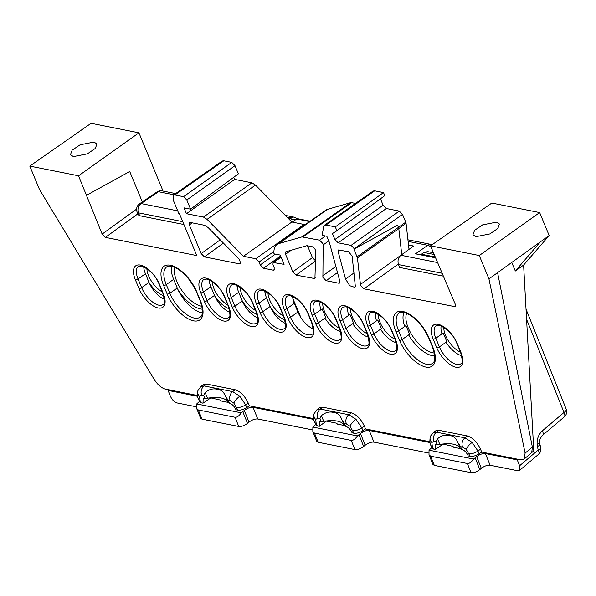 <?xml version="1.0" encoding="UTF-8"?>
<svg xmlns="http://www.w3.org/2000/svg" width="596" height="596" viewBox="0 0 596 596"><rect width="100%" height="100%" fill="white"/><g stroke="black" fill="none" stroke-linecap="round" stroke-linejoin="round"><path stroke-width="0.89" d="M433.136 432.77L436.436 432.175L464.992 437.859L472.144 442.411L477.955 451.03L479.11 453.817L481.695 452.059L520.688 459.814L524.018 459.181L525.113 453.146L488.943 278.883L479.273 255.535L430.528 245.835L455.329 304.37L455.277 306.724L363.985 288.844L360.744 285.551L360.438 284.434L401.756 254.634L398.798 228.581L357.429 257.904L360.438 284.434M334.9 239.525L383.116 205.218L386.357 208.511L338.141 242.818L334.9 239.525L332.441 233.587L336.904 230.764L335.295 226.882L325.952 225.027L324.388 225.266L323.658 226.562L322.145 235.331L326.839 236.262L329.357 242.334L339.854 281.334L339.586 283.1L338.804 283.219L326.146 280.694L322.905 277.401L323.144 244.919L322.816 243.473L319.575 240.181L301.934 236.91L278.935 243.563A27.52 12.874 -125.7 0 0 277.051 244.457A27.52 12.874 -125.7 0 0 273.966 253.821L280.209 255.066L284.069 264.378L273.057 262.464L272.99 264.825L274.182 267.708L274.115 270.07L273.333 270.189L263.469 268.222L260.228 264.929L275.426 254.112M460.276 448.497L458.071 442.895C456.26 438.351 453.571 435.937 449.98 435.654C445.719 434.38 441.547 435.43 437.464 438.798L439.87 444.437A34.024 13.186 158.4 0 1 453.355 444.191A34.024 13.186 158.4 0 1 460.276 448.497L461.796 449.384C464.418 450.241 466.579 452.438 468.277 455.97L470.177 456.35L466.176 449.339L462.585 447.075L460.611 446.68L461.662 449.354M344.168 425.395L341.955 419.793C340.152 415.248 337.455 412.834 333.872 412.551C329.603 411.277 325.431 412.32 321.356 415.695L323.762 421.335A34.024 13.186 158.4 0 1 337.247 421.089A34.024 13.186 158.4 0 1 344.168 425.395L345.628 426.267C348.25 427.123 350.411 429.321 352.109 432.852L354.017 433.232L350.016 426.229L346.418 423.965L344.495 423.577L345.553 426.252M227.948 402.27L225.735 396.668C223.932 392.123 221.235 389.709 217.652 389.426C213.383 388.152 209.211 389.195 205.136 392.57L207.542 398.21A34.024 13.186 158.4 0 1 221.027 397.964A34.024 13.186 158.4 0 1 227.948 402.27L229.467 403.157C232.082 404.013 234.243 406.211 235.949 409.743L237.849 410.123L233.848 403.112L230.257 400.847L228.275 400.452L229.333 403.127M200.807 386.543L204.1 385.947L232.663 391.624L239.815 396.184L245.626 404.803A6.802 2.689 157.5 0 1 236.739 407.433M230.257 400.847A6.802 5.379 101.3 0 1 232.663 391.624L235.204 389.769L206.574 384.07L203.355 384.614L200.852 386.506L197.946 390.566A6.802 5.707 18.9 0 0 199.504 396.28L199.995 400.125L201.105 402.814L203.012 403.187L210.507 398.098L203.012 403.187L203.161 398.456L204.845 398.255L203.676 395.558L205.136 392.57M316.968 409.661L320.268 409.057L348.831 414.742L355.976 419.301L361.794 427.913A6.802 2.689 157.5 0 1 352.899 430.55M462.585 447.075A6.802 5.379 101.3 0 1 464.992 437.859L467.54 435.996L438.902 430.297L435.683 430.841L433.188 432.733L430.282 436.793A6.802 5.707 18.9 0 0 431.832 442.508L432.323 446.352L433.441 449.041L435.341 449.414L442.835 444.325L435.341 449.414L435.49 444.683L437.173 444.482L436.004 441.785L437.464 438.798M475.899 236.679L472.948 234.779L474.61 230.287L482.633 224.863L496.498 222.159L499.433 224.022L497.831 228.499L489.823 233.945L475.899 236.679M73.405 156.599L70.462 154.692L72.123 150.199L80.147 144.776L94.012 142.071L96.947 143.934L95.345 148.411L87.336 153.865L73.405 156.599M223.44 243.116L204.435 256.898L239.979 263.968L241.142 263.097M204.435 256.898L201.195 253.605L189.304 224.908L189.372 222.539L190.154 222.427L204.525 225.288L208.123 227.553L239.383 259.327L240.784 263.834L239.979 263.968M315.604 260.959L296.056 275.129L314.926 278.593L315.776 251.445C315.366 249.18 314.174 247.601 312.207 246.714L306.955 245.664L285.834 251.773L285.529 254.246L292.815 271.836L312.416 257.628L307.506 245.775M296.056 275.129L292.815 271.836M345.538 279.084L349.777 285.73L354.799 287.346L355.372 286.654L352.124 256.124L348.578 251.713L338.431 249.985L338.17 251.735L345.538 279.084L354.031 272.908M273.914 251.452L259.029 262.046L260.228 264.929M259.029 262.046L255.788 258.753L304.005 224.446L304.921 224.848M233.781 177.243L234.675 179.389L251.899 182.816L255.49 185.08L207.065 219.35L243.414 256.287L255.788 258.753M207.065 219.35L203.474 217.078L251.899 182.816M223.805 160.801L174.881 194.966L173.324 195.205L222.241 161.039L223.805 160.801L231.755 162.388L235.003 165.681L186.786 199.988L190.578 209.151L184.037 207.848L186.459 213.696L203.474 217.078M186.786 199.988L183.546 196.687L231.755 162.388M174.881 194.966L183.546 196.687M173.324 195.205L173.183 199.928L178.852 213.614L179.456 213.733L196.784 255.58L105.38 237.387L102.139 234.094L78.545 175.798L138.935 132.826L163.058 191.078M197.552 395.52L165.383 389.121C161.374 388.011 157.62 384.748 154.133 379.332L39.47 189.446L29.8 166.098L78.545 175.798M235.204 389.769C240.441 391.483 244.762 395.878 248.167 402.941L245.626 404.803L246.781 407.589L249.366 405.831L248.167 402.941M313.72 418.638L249.366 405.831M315.671 419.398A6.802 5.707 18.9 0 1 314.114 413.684L317.02 409.623L319.516 407.724L322.734 407.187L320.268 409.057A6.802 5.379 101.3 0 0 317.862 418.28L315.671 419.398L316.163 423.242L317.273 425.924L319.285 426.326L326.563 420.932M346.418 423.965A6.802 5.379 101.3 0 1 348.831 414.742L351.372 412.879L322.734 407.187M351.372 412.879C356.609 414.6 360.93 418.988 364.335 426.058L361.794 427.913L362.942 430.699L365.534 428.941L364.335 426.058M429.88 441.748L365.534 428.941M467.54 435.996C472.777 437.71 477.098 442.105 480.503 449.168L477.955 451.03A6.802 2.689 157.5 0 1 469.067 453.66M481.695 452.059L480.503 449.168M357.429 257.904L353.815 248.815L354.315 248.681L351.074 245.388L399.283 211.081L402.523 214.374L354.315 248.681M338.141 242.818L351.074 245.388M210.388 397.808L220.736 400.132L221.079 400.974M337.247 424.084L336.896 423.249L326.675 421.216M442.724 444.035L453.064 446.359L453.414 447.201M86.606 195.257L129.734 171.514L142.325 201.917M354.419 248.934L397.539 225.176L398.493 227.463A3.405 1.572 54.7 0 1 398.798 228.581L406.062 223.291L409.027 249.359M525.113 453.146L532.362 447.045L531.736 452.558L533.785 450.837L523.616 265.064L549.177 235.532L488.943 278.883M540.423 241.797L515.324 271.016L523.616 265.064M515.324 271.016L511.711 262.374M257.74 317.899A18.036 8.441 54.3 0 1 242.289 300.95L238.705 292.286A18.036 8.441 54.3 0 1 236.992 285.35M364.126 325.312A2.041 0.805 -22.5 0 1 363.702 325.036C360.081 316.2 354.173 310.099 345.985 306.739L342.916 307.111A18.126 8.478 -125.7 0 0 342.566 319.687L346.149 328.344L353.547 323.084L349.956 314.427L342.566 319.687A2.041 0.805 157.5 0 1 339.884 320.484A20.167 9.439 54.3 0 1 344.92 305.785A20.167 9.439 54.3 0 1 364.126 325.312L367.71 333.969A20.167 9.439 54.3 0 1 362.681 348.667A20.167 9.439 54.3 0 1 343.475 329.148L339.884 320.484M325.736 317.549L322.145 308.892L314.748 314.152L318.339 322.816L325.736 317.549M285.558 323.434A18.036 8.441 54.3 0 1 270.107 306.486L266.516 297.821A18.036 8.441 54.3 0 1 264.81 290.885M457.385 343.862A2.041 0.805 -22.5 0 1 456.961 343.594C453.34 334.758 447.432 328.657 439.245 325.297L436.175 325.669A18.126 8.478 -125.7 0 0 435.825 338.245L439.416 346.902L446.806 341.642L443.215 332.978L435.825 338.245A2.041 0.805 157.5 0 1 433.143 339.042A20.167 9.439 54.3 0 1 438.179 324.343A20.167 9.439 54.3 0 1 457.385 343.862L460.976 352.527A20.167 9.439 54.3 0 1 455.94 367.225A20.167 9.439 54.3 0 1 436.734 347.706L433.143 339.042M429.165 338.252A2.041 0.805 -22.5 0 1 428.74 337.977C421.908 323.993 413.624 315.478 403.894 312.431C401.257 312.14 399.663 312.349 399.104 313.064A25.613 11.987 -125.7 0 0 398.605 330.84L402.188 339.496L409.586 334.237L405.995 325.572L398.605 330.84A2.041 0.805 157.5 0 1 395.923 331.637A27.654 12.941 54.3 0 1 402.822 311.485A27.654 12.941 54.3 0 1 429.165 338.252L432.748 346.909A27.654 12.941 54.3 0 1 425.849 367.061A27.654 12.941 54.3 0 1 399.514 340.294L395.923 331.637M391.937 330.84A2.041 0.805 -22.5 0 1 391.52 330.571C387.892 321.736 381.991 315.634 373.796 312.274L370.734 312.647A18.126 8.478 -125.7 0 0 370.377 325.222L373.968 333.879L381.358 328.62L377.775 319.963L370.377 325.222A2.041 0.805 157.5 0 1 367.702 326.019A20.167 9.439 54.3 0 1 372.731 311.321A20.167 9.439 54.3 0 1 391.937 330.84L395.528 339.504A20.167 9.439 54.3 0 1 390.492 354.203A20.167 9.439 54.3 0 1 371.286 334.684L367.702 326.019M313.369 328.97A18.036 8.441 54.3 0 1 297.918 312.021L294.327 303.357A18.036 8.441 54.3 0 1 292.621 296.421M229.929 312.364A18.036 8.441 54.3 0 1 214.478 295.415L210.887 286.75A18.036 8.441 54.3 0 1 209.181 279.815M202.357 312.848A25.524 11.942 54.3 0 1 177.25 288.01L173.667 279.345A25.524 11.942 54.3 0 1 171.484 266.189M164.481 299.341A18.036 8.441 54.3 0 1 149.03 282.392L145.446 273.728A18.036 8.441 54.3 0 1 143.733 266.792M301.934 236.91L350.56 202.685L327.599 209.323A26.932 12.605 -125.7 0 0 325.751 210.202L277.051 244.457M350.56 202.685L351.655 202.662L303.036 236.895M355.499 203.43L351.655 202.662M324.388 225.266L373.126 191.063L374.69 190.824L325.952 225.027M335.295 226.882L383.511 192.583L374.69 190.824M383.511 192.583L384.778 195.637L336.904 230.764M383.116 205.218L380.457 198.811M386.357 208.511L399.283 211.081M357.116 256.787L405.757 222.174L402.523 214.374M405.757 222.174L406.062 223.291M235.003 165.681L238.385 173.846L190.578 209.151M255.49 185.08L291.839 222.025L304.005 224.446M549.177 235.532L539.663 212.563L491.804 203.042L430.528 245.835M539.663 212.563L479.273 255.535M533.785 450.837L524.018 459.181M29.8 166.098L91.076 123.305L138.935 132.826M186.459 213.696L234.675 179.389M243.414 256.287L291.839 222.025M312.416 257.628L315.656 260.921M434.119 254.507L423.935 252.473L421.417 254.231L421.767 255.081M423.935 252.473L427.63 251.609L433.396 252.756M434.745 256.019L433.799 256.697L434.149 257.539M433.799 256.697L421.417 254.231M532.362 447.045L497.578 272.625M479.11 453.817C475.891 455.784 472.911 456.625 470.177 456.35M433.441 449.041L432.04 448.147L430.923 445.45A6.802 2.689 -22.5 0 0 432.323 446.352M439.87 444.437L437.173 444.482M362.942 430.699C359.723 432.666 356.751 433.508 354.017 433.232M317.273 425.924L315.88 425.037L314.762 422.333A6.802 2.689 -22.5 0 0 316.163 423.242M323.762 421.335L321.065 421.379L319.896 418.683L321.356 415.695M319.285 426.326L319.426 421.595L321.065 421.379M246.781 407.589C243.563 409.556 240.583 410.398 237.849 410.123M201.105 402.814L199.712 401.92L198.595 399.223A6.802 2.689 -22.5 0 0 199.995 400.125M207.542 398.21L204.845 398.255M458.071 442.895L460.611 446.68M341.955 419.793L344.495 423.577M225.735 396.668L228.275 400.452M401.756 254.648L402.97 253.762M443.662 276.201L399.655 267.448L398.508 264.594C397.398 260.839 398.195 257.725 400.907 255.259L413.609 246.021L408.528 245.008M196.345 406.792L176.856 402.911C174.241 402.047 172.095 399.834 170.426 396.265L168.079 390.425L197.693 396.318M519.541 470.438L519.615 465.744L538.203 449.995A6.802 3.017 49.7 0 1 538.471 454.405L519.541 470.438L517.872 470.765L490.091 465.238C487.349 464.992 484.429 466.027 481.33 468.337L476.644 456.67C479.735 454.361 482.656 453.325 485.397 453.563L490.091 465.238M431.824 447.618L429.023 450.181L473.559 459.039C471.443 462.191 469.38 463.681 467.376 463.509L430.64 456.193L429.001 454.711L432.897 464.403L434.328 465.387L471.071 472.695C473.813 472.933 476.733 471.898 479.825 469.588L481.33 468.337M428.68 453.02L373.923 442.12C371.181 441.882 368.261 442.917 365.169 445.227L360.476 433.553C363.575 431.243 366.488 430.208 369.237 430.454L373.923 442.12M315.656 424.501L312.855 427.064L357.399 435.929C355.276 439.073 353.219 440.563 351.215 440.392L314.472 433.083L312.84 431.601L316.729 441.293L318.167 442.269L354.903 449.578C357.652 449.824 360.565 448.788 363.664 446.478L365.169 445.227M312.513 429.902L257.763 419.01C255.013 418.764 252.101 419.8 249.001 422.11L244.315 410.435C247.407 408.126 250.327 407.098 253.069 407.336L257.763 419.01M199.496 401.391L196.695 403.954L241.231 412.812C239.115 415.963 237.052 417.446 235.047 417.274L198.304 409.966L196.673 408.483L200.569 418.176L201.999 419.152L238.743 426.468C241.484 426.706 244.405 425.671 247.496 423.361L249.001 422.11M313.854 419.435L253.069 407.336M430.021 442.545L369.237 430.454M517.998 459.285L517.268 459.903L519.615 465.744M517.268 459.903L485.397 453.563M357.399 435.929L360.476 433.553M473.559 459.039L476.644 456.67M460.313 448.572L453.079 447.134L452.52 446.255M344.205 425.47L336.911 424.017L336.353 423.138M227.985 402.345L220.744 400.907L220.185 400.028M168.824 389.806L168.079 390.425M241.231 412.812L244.315 410.435M431.154 247.333A6.802 3.285 55.2 0 0 427.794 245.306L415.509 253.829L435.49 257.807M429.001 454.711L429.023 450.181M196.673 408.483L196.695 403.954M312.84 431.601L312.855 427.064M182.741 221.66L138.495 212.854L139.643 215.715L183.926 224.521M139.643 215.715L138.242 214.813L137.095 211.952A6.802 2.66 -21.9 0 0 138.495 212.854A6.802 5.379 -78.7 0 1 141.073 203.601A6.802 5.379 -78.7 0 1 141.118 203.571L177.712 210.85M564.285 416.887A6.802 6.802 0 0 0 566.2 409.154A6.802 2.66 -21.9 0 1 564.017 412.477A6.802 3.017 49.7 0 1 564.285 416.887L542.621 435.244A6.802 3.017 49.7 0 0 542.353 430.833L564.017 412.477L526.715 319.635M288.606 218.739L289.872 217.86L293.679 217.071L285.328 215.409M162.127 190.891A6.802 6.802 0 0 0 156.964 191.942L139.576 203.787A6.802 3.189 55.7 0 1 141.118 203.571L158.506 191.726A6.802 5.379 -78.7 0 1 162.127 190.891L175.641 193.581M156.964 191.942A6.802 3.189 55.7 0 1 158.506 191.726L173.913 194.788M309.615 221.548L296.726 218.985L291.668 219.552L290.327 220.49M378.43 314.315A18.036 8.374 -126.2 0 0 380.173 322.63A18.036 8.374 -126.2 0 0 395.111 339.243C397.234 347.259 397.353 351.096 395.461 350.746A18.126 8.478 -125.7 0 1 373.968 333.879A2.041 0.805 -22.5 0 1 371.286 334.684M376.516 320.849A20.078 9.327 53.8 0 1 375.748 312.885M350.619 308.78A18.036 8.374 -126.2 0 0 352.363 317.094A18.036 8.374 -126.2 0 0 367.3 333.708M348.705 315.314A20.078 9.327 53.8 0 1 347.93 307.35M322.801 303.245A18.036 8.374 -126.2 0 0 324.544 311.559A18.036 8.374 -126.2 0 0 339.482 328.173A2.041 0.805 -22.5 0 0 339.899 328.433A20.167 9.439 54.3 0 1 334.863 343.132A20.167 9.439 54.3 0 1 315.656 323.613L312.073 314.949A20.167 9.439 54.3 0 1 317.102 300.25A20.167 9.439 54.3 0 1 336.308 319.776L339.899 328.433M320.894 309.786A20.078 9.327 53.8 0 1 320.119 301.814M406.666 313.295A25.524 11.853 -126.2 0 0 408.394 328.247A25.524 11.853 -126.2 0 0 432.867 352.832A25.524 11.853 -126.2 0 0 434.342 353.033M404.714 326.489A27.565 12.799 53.8 0 1 404.058 312.468M443.878 327.338A18.036 8.374 -126.2 0 0 445.622 335.652A18.036 8.374 -126.2 0 0 460.559 352.266C462.682 360.282 462.801 364.119 460.909 363.769A18.126 8.478 -125.7 0 1 439.416 346.902A2.041 0.805 -22.5 0 1 436.734 347.706M441.964 333.872A20.078 9.327 53.8 0 1 441.189 325.908M461.729 355.715A20.078 9.327 53.8 0 1 445.994 342.223M434.745 355.849A27.565 12.799 53.8 0 1 408.647 334.9M340.659 331.629A20.078 9.327 53.8 0 1 324.917 318.13M368.47 337.165A20.078 9.327 53.8 0 1 352.735 323.665M396.288 342.693A20.078 9.327 53.8 0 1 380.546 329.201M267.969 292.71A18.036 8.374 -126.2 0 0 269.742 300.064A18.036 8.374 -126.2 0 0 283.42 316.059M265.093 293.239A20.078 9.327 53.8 0 1 265.175 291.057M240.151 287.175A18.036 8.374 -126.2 0 0 241.924 294.528A18.036 8.374 -126.2 0 0 255.61 310.531M237.282 287.704A20.078 9.327 53.8 0 1 237.364 285.521M212.34 281.64A18.036 8.374 -126.2 0 0 214.113 289A18.036 8.374 -126.2 0 0 227.791 304.996M209.464 282.169A20.078 9.327 53.8 0 1 209.554 279.986M174.911 267.313A25.524 11.853 -126.2 0 0 176.893 281.588A25.524 11.853 -126.2 0 0 201.359 306.18A25.524 11.853 -126.2 0 0 201.895 306.277M171.529 272.163A27.565 12.799 53.8 0 1 172.296 266.375M146.892 268.617A18.036 8.374 -126.2 0 0 148.665 275.978A18.036 8.374 -126.2 0 0 162.35 291.973M144.023 269.146A20.078 9.327 53.8 0 1 144.105 266.963M163.751 295.743A20.078 9.327 53.8 0 1 149.201 282.795M202.379 309.19A27.565 12.799 53.8 0 1 177.928 289.552M229.199 308.765A20.078 9.327 53.8 0 1 214.649 295.817M257.01 314.293A20.078 9.327 53.8 0 1 242.46 301.353M284.828 319.829A20.078 9.327 53.8 0 1 270.271 306.888M300.98 317.75L292.889 298.663M398.322 264.08L363.985 288.844M337.492 272.558L326.146 280.694M319.575 240.181L325.438 235.986M239.815 396.184A6.802 1.9 135.5 0 0 233.848 403.112M199.682 388.205A6.802 5.707 18.9 0 0 197.946 390.566C197.269 394.977 197.485 397.86 198.595 399.223M206.574 384.07L204.1 385.947A6.802 5.379 101.3 0 0 201.694 395.163L199.504 396.28M355.976 419.301A6.802 1.9 135.5 0 0 350.016 426.229M472.144 442.411A6.802 1.9 135.5 0 0 466.176 449.339M432.018 434.432A6.802 5.707 18.9 0 0 430.282 436.793C429.597 441.204 429.813 444.087 430.923 445.45M438.902 430.297L436.436 432.175A6.802 5.379 101.3 0 0 434.022 441.39L431.832 442.508M308.497 314.241A2.041 0.805 -22.5 0 1 308.08 313.965C304.452 305.137 298.544 299.036 290.356 295.668L287.287 296.041A18.126 8.478 -125.7 0 0 286.937 308.616A2.041 0.805 157.5 0 1 284.255 309.413A20.167 9.439 54.3 0 1 289.291 294.722A20.167 9.439 54.3 0 1 308.497 314.241L312.088 322.898A20.167 9.439 54.3 0 1 307.052 337.597A20.167 9.439 54.3 0 1 287.846 318.078L284.255 309.413M225.057 297.635A2.041 0.805 -22.5 0 1 224.632 297.367C221.012 288.531 215.104 282.43 206.916 279.062L203.847 279.442A18.126 8.478 -125.7 0 0 203.497 292.018A2.041 0.805 157.5 0 1 200.815 292.815A20.167 9.439 54.3 0 1 205.851 278.116A20.167 9.439 54.3 0 1 225.057 297.635L228.64 306.299A20.167 9.439 54.3 0 1 223.612 320.998A20.167 9.439 54.3 0 1 204.406 301.472L200.815 292.815M196.829 292.018A2.041 0.805 -22.5 0 1 196.412 291.749C189.573 277.766 181.296 269.25 171.559 266.203C168.929 265.913 167.327 266.121 166.768 266.837A25.613 11.987 -125.7 0 0 166.269 284.605A2.041 0.805 157.5 0 1 163.595 285.41A27.654 12.941 54.3 0 1 170.493 265.25A27.654 12.941 54.3 0 1 196.829 292.018L200.42 300.682A27.654 12.941 54.3 0 1 193.521 320.834A27.654 12.941 54.3 0 1 167.178 294.066L163.595 285.41M159.609 284.612A2.041 0.805 -22.5 0 1 159.192 284.344C155.563 275.508 149.656 269.407 141.468 266.047L138.399 266.419A18.126 8.478 -125.7 0 0 138.049 278.995A2.041 0.805 157.5 0 1 135.367 279.792A20.167 9.439 54.3 0 1 140.403 265.093A20.167 9.439 54.3 0 1 159.609 284.612L163.2 293.277A20.167 9.439 54.3 0 1 158.163 307.976A20.167 9.439 54.3 0 1 138.957 288.457L135.367 279.792M280.686 308.706L284.27 317.37A20.167 9.439 54.3 0 1 279.241 332.061A20.167 9.439 54.3 0 1 260.027 312.542L256.444 303.885A20.167 9.439 54.3 0 1 261.473 289.187A20.167 9.439 54.3 0 1 280.686 308.706A2.041 0.805 157.5 0 1 280.262 308.437C276.641 299.602 270.733 293.5 262.545 290.133L259.476 290.505A18.126 8.478 -125.7 0 0 259.126 303.081L266.516 297.821M256.444 303.885A2.041 0.805 -22.5 0 0 259.126 303.081L262.709 311.745L270.107 306.486M336.308 319.776A2.041 0.805 157.5 0 1 335.891 319.501C332.27 310.665 326.362 304.571 318.175 301.204L315.105 301.576A18.126 8.478 -125.7 0 0 314.748 314.152A2.041 0.805 -22.5 0 1 312.073 314.949M252.868 303.17A2.041 0.805 -22.5 0 1 252.451 302.902C248.823 294.066 242.915 287.965 234.727 284.597L231.658 284.97A18.126 8.478 -125.7 0 0 231.308 297.546A2.041 0.805 157.5 0 1 228.626 298.35A20.167 9.439 54.3 0 1 233.662 283.651A20.167 9.439 54.3 0 1 252.868 303.17L256.459 311.835A20.167 9.439 54.3 0 1 251.423 326.534A20.167 9.439 54.3 0 1 232.216 307.007L228.626 298.35M454.48 306.851L455.642 305.994M291.31 250.193L285.529 254.246M314.129 278.719L315.291 277.87M201.195 253.605L220.2 239.823M192.255 222.844L189.304 224.908M338.804 283.219L339.958 282.407M280.604 256.027L263.469 268.222M273.333 270.189L274.488 269.385M278.935 243.563L327.599 209.323M281.118 257.256L273.84 262.344M328.761 240.888L323.144 244.919M322.578 275.963L335.846 266.449M340.405 250.089L338.17 251.735M138.957 288.457A2.041 0.805 -22.5 0 0 141.639 287.652L138.049 278.995L145.446 273.728M163.2 293.277A2.041 0.805 157.5 0 1 162.775 293.009C164.906 301.032 165.025 304.869 163.133 304.519A18.126 8.478 -125.7 0 1 141.639 287.652L149.03 282.392M167.178 294.066A2.041 0.805 -22.5 0 0 169.86 293.269L166.269 284.605L173.667 279.345M200.42 300.682A2.041 0.805 157.5 0 1 199.995 300.414C203.169 309.644 203.251 315.209 200.234 317.102A25.613 11.987 -125.7 0 1 169.86 293.269L177.25 288.01M204.406 301.472A2.041 0.805 -22.5 0 0 207.08 300.675L203.497 292.018L210.887 286.75M228.64 306.299A2.041 0.805 157.5 0 1 228.223 306.024C230.354 314.055 230.473 317.892 228.581 317.541A18.126 8.478 -125.7 0 1 207.08 300.675L214.478 295.415M287.846 318.078A2.041 0.805 -22.5 0 0 290.528 317.281L286.937 308.616L294.327 303.357M312.088 322.898A2.041 0.805 157.5 0 1 311.663 322.63C313.794 330.653 313.913 334.498 312.021 334.14A18.126 8.478 -125.7 0 1 290.528 317.281L297.918 312.021M399.514 340.294A2.041 0.805 -22.5 0 0 402.188 339.496A25.613 11.987 -125.7 0 0 432.569 363.329C435.579 361.437 435.497 355.879 432.331 346.641A2.041 0.805 157.5 0 0 432.748 346.909M260.027 312.542A2.041 0.805 157.5 0 0 262.709 311.745A18.126 8.478 -125.7 0 0 284.21 328.612C286.102 328.962 285.983 325.125 283.852 317.094A2.041 0.805 -22.5 0 0 284.27 317.37M315.656 323.613A2.041 0.805 157.5 0 0 318.339 322.816A18.126 8.478 -125.7 0 0 339.839 339.675C341.724 340.025 341.605 336.189 339.482 328.165L335.891 319.501M343.475 329.148A2.041 0.805 -22.5 0 0 346.149 328.344A18.126 8.478 -125.7 0 0 367.65 345.211C369.542 345.561 369.423 341.724 367.292 333.7A2.041 0.805 157.5 0 0 367.71 333.969M232.216 307.007A2.041 0.805 -22.5 0 0 234.899 306.21L231.308 297.546L238.705 292.286M256.459 311.835A2.041 0.805 157.5 0 1 256.034 311.559C258.165 319.59 258.284 323.427 256.392 323.077A18.126 8.478 -125.7 0 1 234.899 306.21L242.289 300.95M395.528 339.504A2.041 0.805 157.5 0 1 395.103 339.236L391.52 330.571M460.976 352.527A2.041 0.805 157.5 0 1 460.552 352.258L456.961 343.594M137.855 213.852L105.38 237.387M102.139 234.094L136.611 209.107M436.004 441.785L434.022 441.39M319.896 418.683L317.862 418.28M203.676 395.558L201.694 395.163M291.668 219.552A2.041 0.983 55.2 0 0 289.872 217.86L287.22 217.331M432.189 244.673A6.802 6.802 0 0 0 431.415 244.472A6.802 5.379 -78.7 0 0 427.794 245.306L408.118 241.387M400.907 255.259L437.449 262.531M538.471 454.405A6.802 6.802 0 0 0 540.714 447.723A6.802 2.026 -12.6 0 1 538.203 449.995L537.421 446.501C536.378 440.22 538.017 434.991 542.353 430.833M434.328 465.387L430.64 456.193M471.071 472.695L467.376 463.509M479.825 469.588L475.139 457.922M201.999 419.152L198.304 409.966M238.743 426.468L235.047 417.274M247.496 423.361L242.81 411.694M318.167 442.269L314.472 433.083M354.903 449.578L351.215 440.392M363.664 446.478L358.971 434.804M442.47 273.34L398.508 264.594M537.421 446.501A6.802 2.026 -12.6 0 0 539.931 444.236L539.931 444.236A6.802 2.026 -12.6 0 0 538.546 443.379M293.679 217.071L297.806 218.739A2.041 1.617 101.3 0 0 296.726 218.985L292.234 222.099M252.451 302.902L256.034 311.559M363.702 325.036L367.292 333.7M280.262 308.437L283.852 317.094M159.192 284.344L162.775 293.009M196.412 291.749L199.995 300.414M224.632 297.367L228.223 306.024M308.08 313.965L311.663 322.63M428.74 337.977L432.331 346.641M314.114 413.684C313.429 418.087 313.645 420.977 314.762 422.333M273.057 262.464L280.977 256.928M540.714 447.723L539.931 444.236C539.983 441.174 538.62 439.975 542.621 435.244M526.171 309.525L566.2 409.154M407.94 239.801L431.415 244.472M139.576 203.787A6.802 6.802 0 0 0 137.095 211.952M297.806 218.739L310.129 221.19"/></g></svg>
